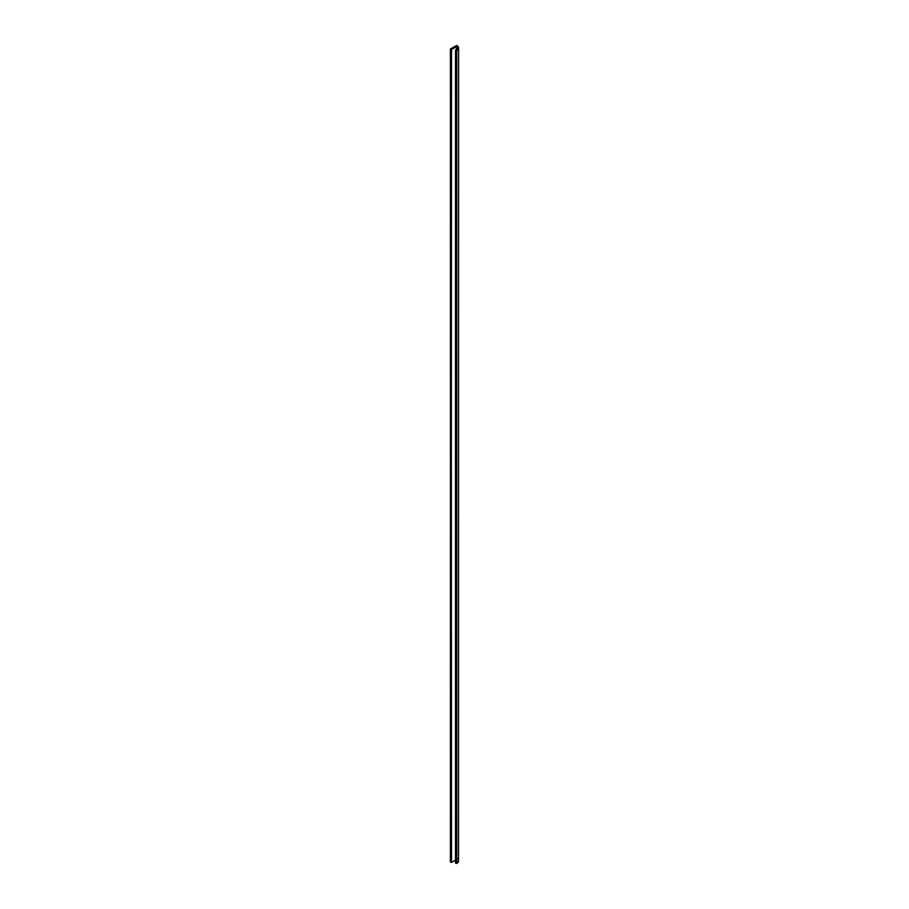 <?xml version="1.0" encoding="UTF-8"?>
<svg xmlns="http://www.w3.org/2000/svg" width="909" height="909" viewBox="0 0 909 909"><rect width="100%" height="100%" fill="white"/><g stroke="black" fill="none" stroke-linecap="round" stroke-linejoin="round"><path stroke-width="1.36" d="M456.807 47.041L456.488 46.666A4.681 2.704 180 0 1 457.125 48.018A4.681 2.704 180 0 1 455.716 49.95L456.92 48.813L456.818 47.063M455.5 50.256L456.761 50.563L458.488 48.734L458.159 46.666L456.716 45.461L450.466 48.916L456.807 45.495A6.17 3.568 180 0 1 458.613 48.018A6.17 3.568 180 0 1 456.761 50.563L455.5 50.256L455.5 863.118L456.761 863.425L456.761 50.563L456.761 863.425A6.17 3.568 0 0 0 458.613 860.88L456.761 863.425L455.716 862.811M456.488 49.381L456.488 46.666L456.488 49.381M450.466 861.777L451.432 862.425L455.5 860.096L451.523 862.391L451.103 49.529L451.103 862.391L451.523 49.529L450.466 48.916L450.387 861.902L450.466 49.166L451.103 49.529L451.103 862.391L450.466 862.016L450.387 49.041M451.523 49.529L456.488 46.666L451.523 49.529M456.807 858.357L457.579 858.903M458.5 860.198L458.613 48.018"/></g></svg>
